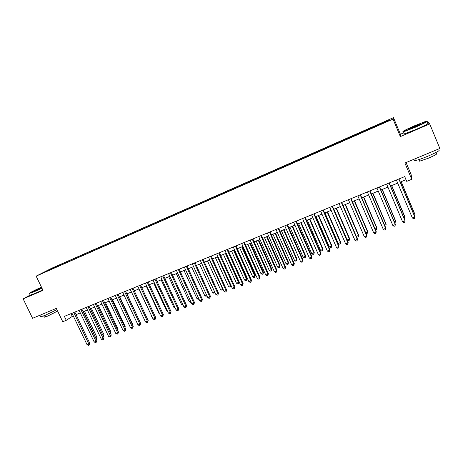<?xml version="1.0" encoding="UTF-8"?>
<svg xmlns="http://www.w3.org/2000/svg" width="463" height="463" viewBox="0 0 463 463"><rect width="100%" height="100%" fill="white"/><g stroke="black" fill="none" stroke-linecap="round" stroke-linejoin="round"><path stroke-width="0.69" d="M42.822 273.118L46.746 271.231L42.822 273.118M393.481 117.648L51.734 268.227L36.149 276.133L393.041 119.089L393.481 117.648L400.42 134.264L400.35 136.585L429.728 123.945L428.287 122.238L427.366 122.637M403.892 132.765L400.42 134.264M406.068 162.559L411.219 174.864L411.729 179.314L406.717 181.357L404.714 176.594L64.38 316.368L66.267 320.292L73.223 315.812M30.188 295.029L23.15 298.895L32.572 318.307L56.33 308.399L62.742 321.733L66.267 320.292M429.728 123.945L439.85 148.473L404.911 163.04L411.729 179.314M386.31 121.74L381.188 124.148L386.385 121.925M51.462 269.275L378.178 125.496L389.215 120.392L389.481 119.767L389.215 120.392M51.289 269.148L43.644 272.516L60.346 264.535L389.481 119.767M400.35 136.585L393.041 119.089M23.15 298.895L43.001 290.353L36.149 276.133M76.065 314.649L80.302 312.919M83.143 311.755L87.438 310.002M90.273 308.838L94.626 307.062M97.462 305.898L101.877 304.093M104.707 302.935L109.181 301.106M112.011 299.949L116.549 298.097M119.373 296.939L123.974 295.058M126.793 293.907L131.457 291.997M134.27 290.845L138.998 288.912M141.811 287.76L146.609 285.798M149.41 284.652L154.272 282.661M157.073 281.521L162.004 279.502M164.799 278.361L169.799 276.313M172.589 275.172L177.659 273.101M180.443 271.96L185.582 269.86M188.36 268.725L193.575 266.59M196.347 265.455L201.631 263.297M204.397 262.162L209.756 259.974M212.517 258.846L217.951 256.624M220.701 255.495L226.21 253.244M228.959 252.121L234.544 249.835M237.287 248.712L242.948 246.397M245.685 245.28L251.426 242.93M254.152 241.813L259.974 239.435M262.695 238.318L268.598 235.904M271.312 234.799L277.302 232.345M280.005 231.24L286.076 228.757M288.767 227.657L294.925 225.14M297.611 224.04L303.855 221.488M306.535 220.388L312.866 217.801M315.535 216.707L321.953 214.085M324.615 212.997L331.126 210.335M333.777 209.247L340.38 206.55M343.019 205.468L349.715 202.73M352.343 201.654L359.132 198.876M361.753 197.805L368.641 194.992M371.251 193.922L378.236 191.069M380.835 190.004L387.913 187.11M390.5 186.051L397.682 183.111M400.264 182.057L406.022 179.702M70.966 313.665L72.199 316.235M379.058 124.865L378.896 124.425M60.67 265.224L60.346 264.535M57.539 265.965L57.516 266.613M50.004 269.287L50.293 269.588M398.84 179.007L414.819 216.985L412.359 217.946L396.38 180.014M398.956 178.961L414.773 216.545L414.576 218.351L413.592 218.733L412.359 217.946M413.644 213.865L414.46 213.547L414.414 213.13L401.19 181.675M414.09 214.925L414.46 213.547L401.074 181.722M415.207 126.926C424.803 122.683 428.483 120.768 426.255 121.173L414.744 125.699C405.727 129.675 401.988 131.602 403.522 131.475L415.207 126.926M427.036 121.231C428.53 121.132 424.629 123.129 415.334 127.232L403.36 131.886C402.584 132.082 402.509 131.972 403.14 131.556M415.085 126.613L409.379 128.853C408.302 129.038 410.125 128.089 414.86 125.994L420.745 123.702C421.544 123.621 419.657 124.593 415.085 126.613M420.236 124.217L409.865 128.697M438.658 149.96C440.788 150.081 437.049 152.229 427.436 156.396C421.764 158.722 417.771 160.088 415.461 160.505C414.42 160.644 414.316 160.395 415.149 159.752M436.268 153.612C437.801 153.728 435.122 155.279 428.223 158.271L419.576 161.199L419.345 160.644M427.679 123.384C429.658 123.129 425.838 125.12 416.22 129.368L404.384 133.946C403.383 134.201 403.325 134.056 404.199 133.506M41.462 287.164C34.881 290.122 27.867 293.716 29.563 293.282L41.844 287.951M41.959 288.2L33.874 291.893L29.545 293.334M41.734 287.731L34.418 290.984L41.566 287.384M41.682 287.621L35.304 290.66M56.932 309.654L45.189 315.309L40.75 316.848L40.588 316.518M57.615 311.078L47.51 316.154L44.182 317.01M42.787 289.907L34.696 293.606L30.228 295.116M389.047 183.03L405.009 220.81L402.573 221.76L386.611 184.031M389.198 182.966L404.998 220.359L404.784 222.165L403.805 222.541L402.573 221.76M379.347 187.011L395.286 224.601L392.873 225.545L376.934 188.001M379.533 186.936L395.309 224.138L395.078 225.938L394.111 226.314L392.873 225.545M369.729 190.964L385.656 228.357L383.26 229.289L367.344 191.942M369.949 190.872L385.714 227.883L385.465 229.683L384.504 230.059L383.26 229.289M360.202 194.877L376.112 232.079L373.739 233.005L357.835 195.849M360.457 194.773L376.199 231.593L375.933 233.393L374.984 233.763L373.739 233.005M376.199 231.593L375.933 233.393M403.869 217.691L404.917 217.28L404.905 216.852L391.692 185.559M404.315 218.75L404.697 218.6L404.917 217.28L391.548 185.622M394.187 221.482L395.46 220.984L395.483 220.544L382.282 189.408M394.632 222.535L395.257 222.292L395.46 220.984L382.108 189.483M384.585 225.244L386.09 224.653L386.142 224.208L372.958 193.227M385.031 226.291L385.899 225.95L386.09 224.653L372.75 193.308M375.076 228.965L376.795 228.294L376.882 227.837L363.71 197.006M376.882 227.837L376.622 229.579L376.795 228.294L363.472 197.105M376.622 229.579L375.418 229.77M350.763 198.749L366.65 235.771L364.3 236.686L348.419 199.715M351.047 198.633L366.771 235.273L366.488 237.073L365.55 237.438L364.3 236.686M366.771 235.273L366.488 237.073M365.648 232.657L367.587 231.899L367.697 231.431L354.548 200.757M367.697 231.431L367.425 233.178L367.587 231.899L354.276 200.867M367.425 233.178L366.511 233.531L365.857 233.138M341.41 202.591L357.28 239.423L354.947 240.332L339.084 203.546M341.723 202.464L357.43 238.92L357.129 240.714L356.197 241.078L354.947 240.332M357.43 238.92L357.129 240.714M356.307 236.315L358.455 235.476L358.599 234.996L345.462 204.472M358.599 234.996L358.31 236.738L358.455 235.476L345.161 204.594M358.31 236.738L357.401 237.097L356.377 236.483M332.139 206.4L347.985 243.046L345.676 243.949L329.835 207.349M332.48 206.261L348.17 242.531L347.852 244.325L346.932 244.69L345.676 243.949M348.17 242.531L347.852 244.325M333.881 209.207L347.157 239.903L349.403 239.024L349.577 238.532L336.456 208.153M349.577 238.532L349.27 240.274L349.403 239.024L336.126 208.286M349.27 240.274L348.373 240.627L347.157 239.903M322.948 210.173L338.777 246.64L336.485 247.531L320.662 211.111M323.324 210.023L338.991 246.113L338.656 247.908L337.741 248.266L336.485 247.531M338.991 246.113L338.656 247.908M324.945 212.858L338.204 243.411L340.432 242.537L340.635 242.039L327.526 211.805M340.635 242.039L340.317 243.775L340.432 242.537L327.173 211.95M340.317 243.775L339.42 244.128L338.204 243.411M313.839 213.918L329.65 250.199L327.382 251.085L311.576 214.844M314.244 213.75L329.893 249.661L329.546 251.455L328.637 251.808L327.382 251.085M329.893 249.661L329.546 251.455M316.084 216.487L329.326 246.883L331.537 246.021L331.768 245.512L318.677 215.422M331.768 245.512L331.433 247.248L331.537 246.021L318.295 215.584M331.433 247.248L330.547 247.595L329.326 246.883M304.816 217.622L320.599 253.724L318.353 254.604L302.57 218.548M305.244 217.448L320.871 253.18L320.512 254.974L319.609 255.321L318.353 254.604M320.871 253.18L320.512 254.974M307.299 220.075L320.523 250.333L322.717 249.47L322.971 248.955L309.897 219.016M322.971 248.955L322.624 250.691L322.717 249.47L309.487 219.184M322.624 250.691L321.75 251.039L320.523 250.333M295.863 221.297L311.634 257.225L309.406 258.094L293.64 222.211M296.326 221.106L311.935 256.67L311.553 258.458L310.661 258.805L309.406 258.094M311.935 256.67L311.553 258.458M298.589 223.641L311.796 253.747L313.972 252.896L314.255 252.37L301.199 222.576M314.255 252.37L313.897 254.106L313.972 252.896L300.759 222.749M313.897 254.106L313.023 254.447L311.796 253.747M286.996 224.943L302.744 260.692L300.533 261.554L284.791 225.846M287.488 224.74L303.068 260.125L302.68 261.919L301.795 262.261L300.533 261.554M303.068 260.125L302.68 261.919M289.954 227.171L303.143 257.139L305.302 256.294L305.615 255.761L292.57 226.1M305.615 255.761L305.239 257.492L305.302 256.294L292.107 226.291M305.239 257.492L304.376 257.833L303.143 257.139M278.205 228.554L293.93 264.124L291.736 264.981L276.017 229.451M278.72 228.34L294.283 263.557L293.878 265.345L293.004 265.681L291.736 264.981M294.283 263.557L293.878 265.345M281.394 230.672L294.566 260.495L296.702 259.662L297.043 259.118L284.016 229.602M297.043 259.118L296.65 260.848L296.702 259.662L283.53 229.798M296.65 260.848L295.799 261.184L294.566 260.495M269.489 232.131L285.191 267.533L283.02 268.384L267.319 233.022M270.033 231.911L285.573 266.954L285.156 268.737L284.288 269.078L283.02 268.384M285.573 266.954L285.156 268.737M272.904 234.145L286.059 263.829L288.177 262.996L288.542 262.446L275.537 233.068M288.542 262.446L288.136 264.176L288.177 262.996L275.022 233.283M288.136 264.176L287.291 264.512L286.059 263.829M260.848 235.679L276.527 270.913L274.374 271.752L258.695 236.564M261.416 235.447L276.938 270.323L276.504 272.105L275.641 272.441L274.374 271.752M276.938 270.323L276.504 272.105M264.489 237.588L277.626 267.134L279.727 266.306L280.115 265.75L267.128 236.506M280.115 265.75L279.698 267.481L279.727 266.306L266.584 236.732M279.698 267.481L278.859 267.811L277.626 267.134M252.283 239.197L267.938 274.258L265.803 275.091L250.147 240.071M252.879 238.954L268.372 273.662L267.927 275.444L267.076 275.78L265.803 275.091M268.372 273.662L267.927 275.444M256.137 241.003L269.258 270.409L271.341 269.593L271.758 269.026L258.782 239.921M271.758 269.026L271.33 270.751L271.341 269.593L258.221 240.152M271.33 270.751L270.496 271.081L269.258 270.409M243.787 242.687L259.425 277.58L257.306 278.408L241.674 243.555M244.406 242.433L259.888 276.978L259.425 277.58L259.425 278.755L258.58 279.085L257.306 278.408M259.888 276.978L259.425 278.755M247.861 244.389L260.964 273.656L263.03 272.846L263.464 272.273L250.512 243.301M263.464 272.273L263.025 273.998L263.03 272.846L249.922 243.544M263.025 273.998L262.197 274.322L260.964 273.656M235.366 246.142L250.981 280.873L248.88 281.689L233.271 247.005M236.014 245.882L251.467 280.26L250.981 280.873L250.992 282.036L250.153 282.366L248.88 281.689M251.467 280.26L250.992 282.036M239.649 247.746L252.734 276.88L254.783 276.075L255.246 275.491L242.311 246.657M255.246 275.491L254.795 277.221L254.783 276.075L241.698 246.906M254.795 277.221L253.973 277.54L252.734 276.88M227.015 249.574L242.612 284.137L240.529 284.948L224.943 250.425M227.686 249.297L243.121 283.518L242.612 284.137L242.635 285.295L241.802 285.619L240.529 284.948M243.121 283.518L242.635 285.295M231.506 251.073L244.574 280.074L246.605 279.276L247.092 278.685L234.174 249.985M247.092 278.685L246.629 280.41L246.605 279.276L233.537 250.246M246.629 280.41L245.812 280.728L244.574 280.074M218.739 252.972L234.307 287.373L232.247 288.177L216.678 253.817M219.433 252.688L234.845 286.747L234.307 287.373L234.347 288.524L233.52 288.843L232.247 288.177M234.845 286.747L234.347 288.524M223.432 254.378L236.483 283.246L238.497 282.453L239.006 281.857L226.106 253.284M239.006 281.857L238.526 283.576L238.497 282.453L225.446 253.556M238.526 283.576L237.722 283.894L236.483 283.246M210.532 256.346L226.077 290.585L224.028 291.383L208.489 257.185M211.25 256.051L226.639 289.948L226.077 290.585L226.123 291.725L225.307 292.043L224.028 291.383M226.639 289.948L226.123 291.725M215.422 257.654L228.456 286.389L230.452 285.602L217.419 256.838M230.933 285.283L230.493 286.719L229.694 287.031L228.456 286.389M230.493 286.719L230.452 285.602L230.863 285.139M202.389 259.691L217.917 293.768L215.885 294.561L200.363 260.519M203.13 259.384L218.495 293.125L217.917 293.768L217.975 294.896L217.164 295.215L215.885 294.561M218.495 293.125L217.975 294.896M207.482 260.901L220.492 289.502L222.477 288.727L209.461 260.09M222.888 288.871L222.529 289.838L221.736 290.145L220.492 289.502M222.529 289.838L222.709 288.472M194.315 263.001L209.82 296.922L207.806 297.709L192.307 263.829M195.079 262.689L210.422 296.274L209.82 296.922L209.889 298.045L209.085 298.357L207.806 297.709M210.422 296.274L209.889 298.045M199.605 264.124L212.592 292.599L214.56 291.829L201.567 263.32M214.907 292.413L213.837 293.235L212.592 292.599M214.624 292.923L214.612 291.771M186.311 266.289L201.793 300.053L199.796 300.834L184.32 267.11M187.098 265.97L202.418 299.399L201.793 300.053L201.874 301.164L201.075 301.477L199.796 300.834M202.418 299.399L201.874 301.164M191.786 267.319L204.762 295.666L206.55 294.966M206.944 295.828L206.006 296.297L204.762 295.666M206.747 295.394L206.787 295.99M178.371 269.553L193.829 303.161L191.85 303.931L176.397 270.363M179.181 269.217L194.477 302.495L193.829 303.161L193.922 304.26L193.129 304.567L191.85 303.931M194.477 302.495L193.922 304.26M184.037 270.49L196.989 298.71L198.54 298.103M198.974 299.046L198.233 299.335L196.989 298.71M170.5 272.788L185.929 306.24L183.967 307.004L168.544 273.587M171.333 272.447L186.606 305.568L185.929 306.24L186.033 307.334L185.252 307.635L183.967 307.004M186.606 305.568L186.033 307.334M176.345 273.639L189.28 301.726L190.594 301.21M191.028 302.154L190.53 302.351L189.28 301.726M162.692 275.994L178.099 309.296L176.148 310.054L160.748 276.787M163.543 275.641L178.793 308.613L178.099 309.296L178.214 310.378L177.433 310.679L176.148 310.054M178.793 308.613L178.214 310.378M168.717 276.758L181.635 304.723L182.717 304.295M183.151 305.233L181.635 304.723M154.949 279.172L170.332 312.322L168.399 313.075L153.021 279.965M155.817 278.813L171.044 311.64L170.332 312.322L170.453 313.399L169.684 313.7L168.399 313.075M171.044 311.64L170.453 313.399M161.153 279.855L174.047 307.692L174.904 307.357M175.332 308.289L174.047 307.692M147.263 282.326L162.623 315.326L160.707 316.073L145.353 283.113M148.16 281.961L163.364 314.637L162.623 315.326L162.762 316.391L161.992 316.692L160.707 316.073M163.364 314.637L162.762 316.391M153.641 282.922L166.518 310.644L167.155 310.395M167.484 311.107L166.518 310.644M139.647 285.457L154.983 318.307L153.079 319.048L137.748 286.238M140.561 285.081L155.736 317.612L154.983 318.307L155.128 319.366L154.364 319.661L153.079 319.048M155.736 317.612L155.128 319.366M146.192 285.966L159.052 313.567L159.463 313.405M159.683 313.868L159.052 313.567M132.088 288.559L147.402 321.264L145.515 321.999L130.207 289.334M133.02 288.177L148.177 320.558L147.402 321.264L147.552 322.312L146.8 322.607L145.515 321.999M148.177 320.558L147.552 322.312M138.807 288.993L151.835 316.391M151.939 316.611L151.644 316.466M124.593 291.638L139.878 324.198L138.009 324.928L122.724 292.408M125.542 291.25L140.677 323.487L139.878 324.198L140.04 325.24L139.294 325.53L138.009 324.928M140.677 323.487L140.04 325.24M117.156 294.694L132.418 327.11L130.56 327.833L115.304 295.452M118.123 294.294L133.234 326.392L132.418 327.11L132.592 328.14L131.851 328.429L130.56 327.833M133.234 326.392L132.592 328.14M139.467 320.917L126.937 293.843M109.777 297.726L125.016 329.992L123.175 330.709L107.943 298.479M110.767 297.315L125.849 329.268L125.016 329.992L125.201 331.016L124.46 331.305L123.175 330.709M125.849 329.268L125.201 331.016M132.059 323.897L132.36 323.643L119.726 296.795M132.36 323.643L132.227 324.256M102.456 300.73L117.671 332.856L115.843 333.568L100.639 301.477M103.469 300.313L118.528 332.127L117.671 332.856L117.862 333.875L117.133 334.159L115.843 333.568M118.528 332.127L117.862 333.875M124.709 326.855L125.184 326.456L112.567 299.723M125.184 326.456L124.975 327.41M95.199 303.711L110.385 335.698L108.573 336.404L93.387 304.451M96.223 303.288L111.259 334.963L110.385 335.698L110.588 336.705L109.864 336.989L108.573 336.404M111.259 334.963L110.588 336.705M117.417 329.783L118.059 329.245L105.466 302.628M118.059 329.245L117.776 330.541M87.993 306.668L103.156 338.517L101.356 339.217L86.199 307.409M89.035 306.24L104.048 337.776L103.156 338.517L103.371 339.518L102.647 339.796L101.356 339.217M104.048 337.776L103.371 339.518M110.177 332.689L110.993 332.012L98.416 305.511M110.993 332.012L110.57 333.51M80.846 309.608L95.986 341.312L94.203 342.007L79.069 310.337M81.91 309.168L96.894 340.565L95.986 341.312L96.206 342.307L95.494 342.585L94.203 342.007M96.894 340.565L96.206 342.307M102.977 335.525L103.978 334.761L91.419 308.37M103.237 336.069L90.407 308.786M103.978 334.761L103.388 336.393M73.756 312.519L88.867 344.09L87.096 344.779L71.991 313.243M74.832 312.074L89.793 343.338L88.867 344.09L89.099 345.074L88.392 345.352L87.096 344.779M89.793 343.338L89.099 345.074M95.824 338.326L97.016 337.492L84.48 311.211M97.016 337.492L96.345 339.176L83.45 311.628M404.384 133.946L403.51 131.851M418.911 159.596L419.576 161.199M415.461 160.505L414.802 158.913M420.624 123.997L420.745 123.702M403.522 131.475L403.36 131.886M30.321 295.307L29.499 293.611M43.661 315.922L44.303 317.253M40.75 316.848L39.963 315.222M29.563 293.282L29.441 293.623"/></g></svg>
